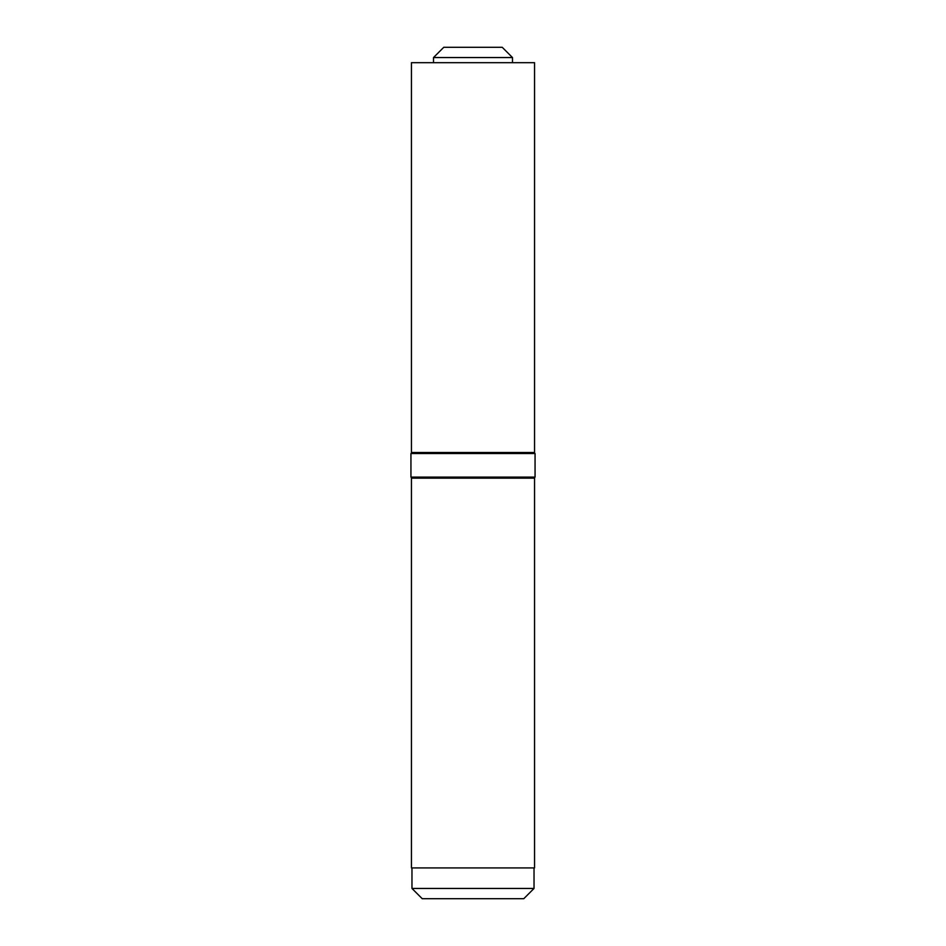 <?xml version="1.0" encoding="UTF-8"?>
<svg xmlns="http://www.w3.org/2000/svg" width="946" height="946" viewBox="0 0 946 946"><rect width="100%" height="100%" fill="white"/><g stroke="black" fill="none" stroke-linecap="round" stroke-linejoin="round"><path stroke-width="1.42" d="M433.505 57.552L443.769 47.3L502.231 47.3L512.495 57.552L433.505 57.552L433.505 62.684M534.029 888.448L523.777 898.7L422.223 898.7L411.971 888.448L534.029 888.448L534.029 867.931M411.451 867.931L534.549 867.931L534.549 478.132L411.451 478.132L411.451 867.931M411.451 452.484L534.549 452.484L534.549 62.684L411.451 62.684L411.451 452.484M535.058 477.103L535.058 453.512L410.942 453.512L410.942 477.103L535.058 477.103L534.029 478.132M411.971 888.448L411.971 867.931M512.495 62.684L512.495 57.552M410.942 477.103L411.971 478.132M410.942 453.512L411.971 452.484M535.058 453.512L534.029 452.484"/></g></svg>
